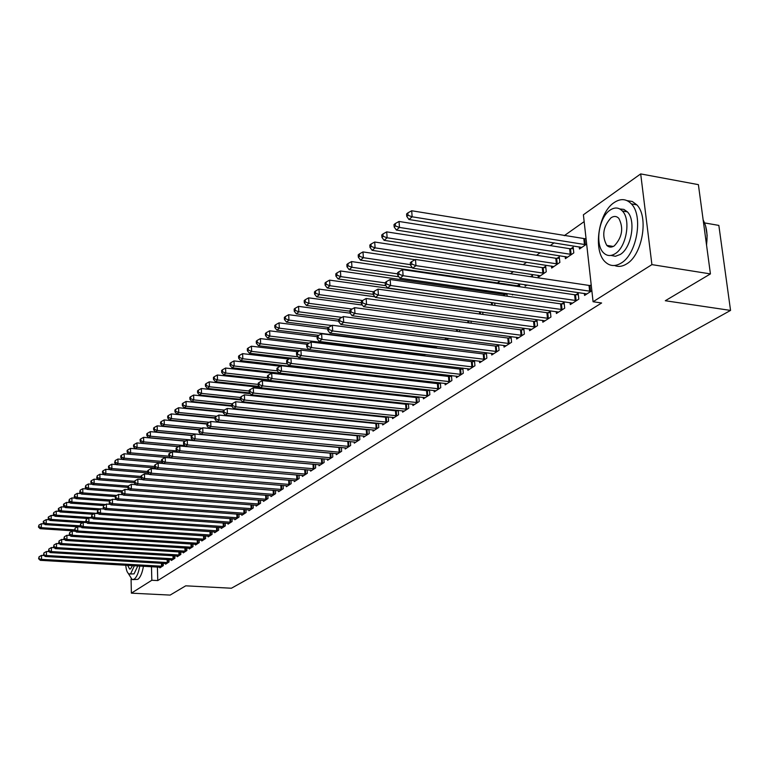 <?xml version="1.0" encoding="UTF-8"?>
<svg xmlns="http://www.w3.org/2000/svg" width="769" height="769" viewBox="0 0 769 769"><rect width="100%" height="100%" fill="white"/><g stroke="black" fill="none" stroke-linecap="round" stroke-linejoin="round"><path stroke-width="1.15" d="M584.152 221.626L564.263 235.679M554.17 242.821L550.229 245.599M540.261 252.645L536.551 255.27M526.698 262.239L523.199 264.709M513.471 271.582L510.491 273.687M500.119 281.021L497.466 282.896M486.546 290.615L485.056 291.672M367.044 375.089L366.477 375.483M357.431 381.876L356.249 382.722M583.392 214.782L640.692 173.909L651.91 264.623L593.082 301.746L583.392 214.782M651.91 264.623L710.431 273.908L698.396 184.647L640.692 173.909M704.558 222.914L718.842 225.404L730.55 310.416L231.402 588.227L185.723 585.824L170.132 595.091L131.374 593.159L131.076 579.028M565.167 256.558L565.398 258.653L573.799 252.886L573.174 247.166L570.896 248.743M570.098 302.611L570.31 304.582L578.826 299.112L578.192 293.297L575.885 294.787M538.069 275.283L538.262 277.253L546.259 271.765L545.682 266.161L543.52 267.66M542.635 320.356L542.827 322.211L550.931 317.011L550.344 311.31L548.143 312.733M512.365 294.325L512.423 294.96L513.183 294.44M517.45 285.674L519.508 284.251L519.757 286.731M516.489 337.245L516.653 338.994L524.371 334.044L523.833 328.469L521.738 329.814M494.698 302.967L494.928 305.447M491.564 353.336L491.718 354.999L499.071 350.279L498.572 344.81L496.572 346.098M471.022 321.077L471.205 323.211M467.773 368.697L467.908 370.264L474.934 365.756L474.473 360.488M472.57 361.632L474.358 360.478M448.375 338.273L446.895 339.888M445.049 383.366L445.174 384.856L451.884 380.549L451.47 375.551M449.634 376.474L451.124 375.503M423.709 355.778L425.584 354.49M423.325 397.381L423.431 398.803L429.852 394.68L429.477 389.931M427.708 390.652L428.919 389.873M401.572 370.956L403.148 369.87M402.523 410.8L402.62 412.146L408.772 408.204L408.435 403.696M406.724 404.234L407.685 403.61M379.867 384.404L379.934 385.394M384.49 377.55L385.067 377.156M380.424 385.452L381.722 384.558M382.587 423.661L382.683 424.94L388.576 421.162L388.268 416.865M386.624 417.231L387.345 416.769M366.38 391.104L366.438 392.046M363.477 435.985L363.554 437.205L369.216 433.581L368.937 429.487M367.361 429.708L367.861 429.381M348.088 405.052L348.126 405.792M345.137 447.808L345.204 448.981L350.635 445.491L350.385 441.589L202.737 427.804L202.92 432.764L349.164 446.443M330.497 418.374L330.526 418.932M327.517 459.17L327.575 460.285L332.794 456.94L332.573 453.21M310.57 470.09L310.628 471.157L315.646 467.937L315.444 464.37M294.277 480.596L294.325 481.615L299.151 478.52L298.978 475.107M278.58 490.709L278.628 491.679L283.28 488.7L283.117 485.431M263.469 500.446L263.507 501.388L267.987 498.514L267.843 495.38M248.887 509.837L248.925 510.741L253.251 507.963L253.116 504.954M234.824 518.892L234.862 519.757L239.034 517.085L238.909 514.192M221.251 527.64L221.289 528.466L225.307 525.89L225.202 523.112M208.139 536.08L208.168 536.887L212.052 534.388L211.956 531.715M195.47 544.241L195.489 545.019L199.248 542.606L199.161 540.03M183.214 552.132L183.233 552.882L186.867 550.546L186.79 548.066M171.352 559.774L171.372 560.486L174.89 558.236L174.823 555.843M159.865 567.166L159.885 567.858L163.297 565.667L163.23 563.36M157.405 567.022L157.76 580.576L601.608 302.986L593.082 301.746M165.566 563.494L165.585 564.206L169.045 561.985L168.978 559.63M177.235 555.987L177.255 556.718L180.83 554.42L180.753 551.988M189.289 548.22L189.309 548.979L193.009 546.605L192.923 544.077M201.747 540.194L201.776 540.982L205.602 538.531L205.506 535.906M214.638 531.898L214.666 532.715L218.627 530.177L218.521 527.447M227.98 523.304L228.018 524.15L232.113 521.526L231.998 518.691M241.793 514.403L241.831 515.288L246.08 512.567L245.945 509.616M256.115 505.185L256.154 506.098L260.547 503.282L260.412 500.206M270.957 495.621L271.005 496.582L275.562 493.65L275.408 490.449M286.356 485.7L286.404 486.7L291.143 483.663L290.97 480.317M302.342 475.396L302.4 476.434L307.321 473.281L307.129 469.792M318.962 464.687L319.02 465.774L324.134 462.496L323.922 458.853M336.236 453.547L336.303 454.69L341.628 451.278L341.388 447.462M339.206 411.78L339.244 412.434M354.211 441.954L354.288 443.155L359.825 439.599L359.565 435.6M357.143 398.159L357.191 398.996M372.936 429.89L373.023 431.14L378.79 427.429L378.502 423.248M376.897 423.536L377.502 423.142M370.35 391.546L370.398 392.325L371.369 391.661M374.234 384.635L375.31 383.894M375.81 383.952L375.878 384.942M392.45 417.298L392.546 418.615L398.563 414.751L398.246 410.348M396.573 410.8L397.4 410.262M390.883 378.29L392.315 377.3M412.809 404.167L412.915 405.542L419.201 401.514L418.845 396.891M417.106 397.515L418.182 396.823M412.511 363.458L414.241 362.276M434.072 390.45L434.187 391.902L440.752 387.691L440.358 382.827M438.551 383.644L439.897 382.77M435.167 347.924L437.205 346.531M456.286 376.118L456.411 377.637L463.284 373.234L462.842 368.101M460.967 369.139L462.611 368.072M459.574 329.786L459.689 331.112L458.91 331.65M479.529 361.113L479.673 362.718L486.864 358.104L486.373 352.702L484.432 353.961M482.721 312.147L482.932 314.444M503.878 345.387L504.041 347.088L511.577 342.263L511.049 336.735L509.011 338.052M504.877 294.364L506.213 293.441M506.944 293.547L507.194 296.219M529.408 328.901L529.581 330.708L537.493 325.633L536.925 319.991L534.782 321.384M525.035 284.684L525.189 286.212L527.005 284.972M530.475 276.677L532.436 275.321L532.609 276.994M556.198 311.589L556.4 313.502L564.706 308.177L564.09 302.419L561.841 303.87M551.45 266.036L551.661 268.064L559.861 262.44L559.265 256.788L557.044 258.317M584.353 293.393L584.575 295.431L591.861 290.759M590.294 285.462L591.207 284.876M579.24 246.849L579.47 249.002L586.651 244.081M585.113 238.919L586.007 238.303M157.76 580.576L151.829 580.259L131.374 593.159M710.431 273.908L665.3 300.737L730.55 310.416M151.483 566.686L151.829 580.259M44.198 555.545L41.497 555.391L41.516 559.371L162.374 566.263M39.084 558.342L39.075 556.756L38.604 558.727L41.516 559.371L40.296 560.332L160.808 567.272M41.497 555.391L39.075 556.756M38.604 558.727L40.296 560.332M44.314 523.939L41.334 523.737L41.353 527.678L40.142 528.688L75.285 530.985M74.593 529.851L41.353 527.678L38.94 526.659L38.931 525.092L38.46 527.073L38.94 526.659M40.142 528.688L38.46 527.073M38.931 525.092L41.334 523.737M49.216 551.671L46.409 551.508L46.428 555.516L168.103 562.581M43.977 554.487L43.968 552.882L43.487 554.872L46.428 555.516L45.198 556.487L166.517 563.6M46.409 551.508L43.968 552.882M43.487 554.872L45.198 556.487M54.311 547.73L51.398 547.557L51.427 551.594L173.938 558.842M48.956 550.556L48.947 548.941L48.457 550.95L48.956 550.556L51.427 551.594L50.168 552.584L172.314 559.88M51.398 547.557L48.947 548.941M48.457 550.95L50.168 552.584M49.293 519.825L46.217 519.613L46.236 523.574L45.015 524.612L81.139 526.986M80.101 525.842L46.236 523.574L43.804 522.564L43.795 520.969L43.304 521.392L43.314 522.978L43.804 522.564M45.015 524.612L43.314 522.978M43.795 520.969L46.217 519.613M54.359 515.634L51.177 515.422L51.206 519.411L49.956 520.459L82.687 522.68M85.936 521.776L51.206 519.411L48.745 518.393L48.735 516.787L48.236 517.21L48.245 518.806L48.745 518.393M49.956 520.459L48.245 518.806M48.735 516.787L51.177 515.422M128.221 573.376L132.153 579.576L134.181 579.153C136.68 577.298 138.535 572.915 139.766 566.013M132.989 579.624L137.834 579.355C140.343 577.5 142.217 573.116 143.447 566.224M137.795 565.897L134.066 573.857L129.836 574.02M125.76 565.215C126.222 570.348 127.375 573.27 129.221 573.982L130.701 573.674L134.412 565.705M127.644 565.321L129.625 569.041L130.595 568.829L132.489 565.6M705.654 226.163L707.134 235.247L706.567 245.253M706.5 244.725C707.826 234.901 706.711 226.653 703.164 219.982M621.246 263.027C636.847 254.135 643.49 215.81 631.387 203.9C626.351 198.71 620.602 198.267 614.123 202.583C598.292 212.725 592.707 251.078 605.376 262.056C610.009 266.334 615.296 266.651 621.246 263.027M614.594 265.497C618.411 267.083 622.448 266.545 626.697 263.882C642.355 255.02 648.988 216.762 636.838 204.862L632.281 201.488L627.043 200.613M619.833 208.966L623.87 209.389L627.398 211.869C636.165 220.347 631.503 247.945 620.237 254.472L615.44 256.288L610.942 255.423M615.21 253.664C626.447 247.118 631.109 219.482 622.371 210.994C618.795 207.351 614.719 207.053 610.115 210.091C598.772 217.291 594.648 244.946 603.684 252.953C607.049 256.115 610.884 256.356 615.21 253.664M611.019 217.79C603.069 226.663 601.656 235.862 606.789 245.388C608.981 247.474 611.48 247.637 614.296 245.869C622.265 237.256 623.774 228.076 618.824 218.348C616.555 216.051 613.95 215.868 611.019 217.79M59.492 543.721L56.483 543.539L56.512 547.605L179.859 555.045M54.013 546.557L54.003 544.933L53.503 546.961L54.013 546.557L56.512 547.605L55.233 548.614L178.216 556.102M56.483 543.539L54.003 544.933M53.503 546.961L55.233 548.614M64.759 539.646L61.645 539.444L61.683 543.558L185.887 551.181M59.165 542.501L59.146 540.857L58.646 542.904L59.165 542.501L61.683 543.558L60.376 544.577L184.214 552.248M61.645 539.444L59.146 540.857M58.646 542.904L60.376 544.577M59.521 511.385L56.224 511.154L56.262 515.182L54.984 516.249L87.81 518.508M92.03 517.652L56.262 515.182L53.772 514.144L53.763 512.539L53.272 514.576L53.772 514.144M54.984 516.249L53.272 514.576M53.763 512.539L56.224 511.154M64.759 507.059L61.357 506.819L61.395 510.876L60.097 511.952L93.02 514.259M98.23 513.461L61.395 510.876L58.886 509.837L58.877 508.213L58.357 508.645L58.377 510.27L58.886 509.837M60.097 511.952L58.377 510.27M58.877 508.213L61.357 506.819M70.123 535.493L66.903 535.291L66.941 539.425L192.01 547.249M64.394 538.367L64.385 536.704L63.865 538.781L64.394 538.367L66.941 539.425L65.615 540.463L190.308 548.345M66.903 535.291L64.385 536.704M63.865 538.781L65.615 540.463M70.094 502.657L66.576 502.407L66.615 506.492L65.307 507.598L98.317 509.953M100.191 508.895L66.615 506.492L64.087 505.444L64.077 503.81L63.548 504.253L63.567 505.887L64.087 505.444M65.307 507.598L63.567 505.887M64.077 503.81L66.576 502.407M75.583 531.283L72.248 531.062L72.286 535.234L198.229 543.26M69.719 534.157L69.71 532.494L69.191 534.58L69.719 534.157L72.286 535.234L70.94 536.291L196.499 544.365M72.248 531.062L69.71 532.494M69.191 534.58L70.94 536.291M75.516 498.187L71.892 497.918L71.93 502.042L70.594 503.157L103.7 505.56L103.133 507.78L103.7 505.56L106.372 504.06L110.467 504.358M105.603 504.493L71.93 502.042L69.383 500.984L69.364 499.331L68.845 501.436L69.383 500.984M70.594 503.157L68.845 501.436M69.364 499.331L71.892 497.918M75.122 528.197L74.593 530.312L75.122 528.197L77.688 526.755L77.736 530.966L204.564 539.194M75.141 529.879L77.736 530.966L76.362 532.033L202.805 540.328M74.593 530.312L76.362 532.033M81.033 493.631L77.294 493.352L77.342 497.505L75.977 498.648L109.323 501.109M111.111 500.004L77.342 497.505L74.766 496.438L74.747 494.784L74.218 496.899L74.766 496.438M75.977 498.648L74.218 496.899M74.747 494.784L77.294 493.352M86.801 522.622L83.215 522.382L83.273 526.611L211.004 535.061M80.658 525.525L80.639 523.833L80.101 525.967L80.658 525.525L83.273 526.611L81.879 527.707L209.216 536.214M83.215 522.382L80.639 523.833M80.101 525.967L81.879 527.707M86.657 488.997L82.792 488.709L82.841 492.891L81.456 494.054L115.263 496.591M116.705 495.447L82.841 492.891L80.245 491.824L80.226 490.151L79.688 492.285L80.245 491.824M81.456 494.054L79.688 492.285M80.226 490.151L82.792 488.709M92.559 518.171L88.848 517.922L88.916 522.189L217.55 530.86M86.272 521.094L86.253 519.383L85.705 521.545L86.272 521.094L88.916 522.189L87.493 523.304L215.733 532.033M88.848 517.922L86.253 519.383M85.705 521.545L87.493 523.304M92.376 484.287L88.387 483.98L88.445 488.2L87.032 489.382L121.521 492.016M122.406 490.805L88.445 488.2L85.82 487.123L85.792 485.431L85.253 487.594L85.82 487.123M87.032 489.382L85.253 487.594M85.792 485.431L88.387 483.98M98.413 513.654L94.587 513.384L94.654 517.691L224.221 526.592M91.982 516.585L91.963 514.865L91.405 517.037L91.982 516.585L94.654 517.691L93.203 518.825L222.366 527.774M94.587 513.384L91.963 514.865M91.405 517.037L93.203 518.825M98.201 479.491L94.078 479.164L94.145 483.422L92.703 484.624L127.894 487.363M128.288 486.085L94.145 483.422L91.492 482.336L91.463 480.635L90.896 481.115L90.925 482.817L91.492 482.336M92.703 484.624L90.925 482.817M91.463 480.635L94.078 479.164M104.382 509.049L100.431 508.761L100.499 513.106L230.998 522.238M97.807 511.991L97.778 510.251L97.221 512.452L97.807 511.991L100.499 513.106L99.028 514.259L229.114 523.449M100.431 508.761L97.778 510.251M97.221 512.452L99.028 514.259M104.132 474.608L99.874 474.262L99.941 478.558L98.48 479.779L134.392 482.624M134.364 481.288L99.941 478.558L97.269 477.462L97.24 475.742L96.683 477.953L97.269 477.462M98.48 479.779L96.683 477.953M97.24 475.742L99.874 474.262M106.372 504.06L106.449 508.434L237.9 517.806M103.728 507.309L106.449 508.434L104.949 509.607L235.987 519.046M103.133 507.78L104.949 509.607M110.169 469.638L105.776 469.282L105.853 473.598L104.363 474.848L141.025 477.799M140.987 476.444L105.853 473.598L103.152 472.493L103.123 470.772L102.527 471.272L102.556 472.993L103.152 472.493M104.363 474.848L102.556 472.993M103.123 470.772L105.776 469.282M116.667 499.581L112.428 499.264L112.514 503.676L244.927 513.308M109.765 502.551L109.736 500.782L109.16 503.032L109.765 502.551L112.514 503.676L110.986 504.877L242.975 514.557M112.428 499.264L109.736 500.782M109.16 503.032L110.986 504.877M116.321 464.572L111.793 464.197L111.87 468.552L110.352 469.83L148.138 472.925M147.744 471.512L111.87 468.552L109.14 467.446L109.111 465.697L108.506 466.216L108.535 467.956L109.14 467.446M110.352 469.83L108.535 467.956M109.111 465.697L111.793 464.197M122.973 494.717L118.599 494.38L118.686 498.841L252.078 508.713M115.908 497.697L115.879 495.918L115.254 496.409L115.292 498.187L115.908 497.697L118.686 498.841L117.128 500.052L250.088 509.991M118.599 494.38L115.879 495.918M115.292 498.187L117.128 500.052M122.588 459.42L117.917 459.026L117.993 463.419L116.455 464.707L155.463 467.975M154.636 466.495L117.993 463.419L115.244 462.294L115.206 460.544L114.629 462.813L115.244 462.294M116.455 464.707L114.629 462.813M115.206 460.544L117.917 459.026M129.403 489.757L124.886 489.411L124.982 493.9L259.355 504.051M122.175 492.756L122.136 490.958L121.54 493.246L122.175 492.756L124.982 493.9L123.396 495.14L257.336 505.348M124.886 489.411L122.136 490.958M121.54 493.246L123.396 495.14M169.093 456.2L130.605 452.854L129 454.191L124.145 453.748L124.242 458.18L122.665 459.497L162.941 462.928M161.663 461.381L124.242 458.18L121.454 457.055L121.425 455.286L120.791 455.815L120.829 457.584L121.454 457.055M122.665 459.497L120.829 457.584M121.425 455.286L124.145 453.748M135.959 484.71L131.288 484.345L131.384 488.873L266.776 499.292M128.558 487.709L128.519 485.902L127.875 486.412L127.914 488.219L128.558 487.709L131.384 488.873L129.778 490.141L264.709 500.609M131.288 484.345L128.519 485.902M127.914 488.219L129.778 490.141M171.987 452.037L130.509 448.385L130.605 452.854L127.789 451.711L127.75 449.923L127.116 450.461L127.154 452.249L127.789 451.711M127.154 452.249L129 454.191L170.574 457.795M127.75 449.923L130.509 448.385M142.65 479.568L137.814 479.174L137.92 483.749L274.331 494.448M135.065 482.576L135.017 480.75L134.364 481.269L134.402 483.095L135.065 482.576L137.92 483.749L136.276 485.037L272.226 495.794M137.814 479.174L135.017 480.75M134.402 483.095L136.276 485.037M178.591 446.645L136.978 442.906L137.084 447.414L135.45 448.788L172.035 452.009M176.86 450.942L137.084 447.414L134.248 446.27L134.2 444.463L133.556 445.02L133.595 446.818L134.248 446.27M135.45 448.788L133.595 446.818M134.2 444.463L136.978 442.906M149.465 474.319L144.476 473.915L144.582 478.52L282.021 489.507M141.688 477.347L141.65 475.502L140.977 476.03L141.025 477.876L141.688 477.347L144.582 478.52L142.909 479.837L279.878 490.882M144.476 473.915L141.65 475.502M141.025 477.876L142.909 479.837M185.319 441.146L143.582 437.33L143.697 441.877L142.025 443.271L178.725 446.568M184.8 445.587L143.697 441.877L140.823 440.724L140.775 438.907L140.112 439.464L140.16 441.281L140.823 440.724M142.025 443.271L140.16 441.281M140.775 438.907L143.582 437.33M156.415 468.975L151.253 468.542L151.378 473.195L289.855 484.48M148.455 472.003L148.407 470.147L147.725 470.686L147.773 472.541L148.455 472.003L151.378 473.195L149.667 474.531L287.683 485.883M151.253 468.542L148.407 470.147M147.773 472.541L149.667 474.531M192.163 435.542L150.311 431.64L150.426 436.225L148.734 437.648L185.54 441.022M192.904 440.128L150.426 436.225L147.523 435.062L147.485 433.226L146.802 433.803L146.85 435.639L147.523 435.062M148.734 437.648L146.85 435.639M147.485 433.226L150.311 431.64M163.499 463.524L158.174 463.073L158.299 467.763L297.843 479.356M155.348 466.562L155.3 464.687L154.607 465.235L154.656 467.11L155.348 466.562L158.299 467.763L156.559 469.128L295.623 480.779M158.174 463.073L155.3 464.687M154.656 467.11L156.559 469.128M199.286 429.842L157.174 425.843L157.299 430.467L155.569 431.918L192.49 435.36M191.904 435.687L191.135 436.302L191.202 438.263L191.971 437.648L191.904 435.687L194.922 433.995L195.095 438.897L339.148 452.191L338.86 447.462L157.299 430.467L154.367 429.294L154.319 427.449L153.627 428.025L153.675 429.881L154.367 429.294M295.95 443.367L295.056 443.357M155.569 431.918L153.675 429.881M154.319 427.449L157.174 425.843M170.737 457.959L165.229 457.488L165.364 462.217L305.985 474.137M162.384 461.016L162.326 459.122L161.615 459.679L161.673 461.573L162.384 461.016L165.364 462.217L163.586 463.611L303.726 475.588M165.229 457.488L162.326 459.122M161.673 461.573L163.586 463.611M206.842 424.055L164.172 419.932L164.306 424.594L162.538 426.074L199.604 429.592M202.045 428.198L164.306 424.594L161.336 423.411L161.288 421.547L160.586 422.143L160.634 424.007L161.336 423.411M162.538 426.074L160.634 424.007M161.288 421.547L164.172 419.932M313.281 468.802L313.021 464.197L172.429 451.788L172.573 456.565L314.29 468.811M169.555 455.344L169.497 453.441L168.776 454.008L168.834 455.921L169.555 455.344L172.573 456.565L170.756 457.988L311.983 470.292M313.021 464.197L313.665 464.216M172.429 451.788L169.497 453.441M168.834 455.921L170.756 457.988M214.964 418.192L171.304 413.905L171.449 418.605L169.651 420.114L207.005 423.729M209.312 422.287L171.449 418.605L168.449 417.413L168.392 415.529L167.68 416.135L167.729 418.019L168.449 417.413M169.651 420.114L167.729 418.019M168.392 415.529L171.304 413.905M321.73 463.371L321.461 458.728L179.773 445.982L179.927 450.797L322.749 463.38M176.87 449.567L176.812 447.645L176.082 448.231L176.139 450.153L176.87 449.567L179.927 450.797L178.072 452.249L320.394 464.889M321.461 458.728L322.634 458.737M179.773 445.982L176.812 447.645M176.139 450.153L178.072 452.249M223.27 412.222L178.591 407.743L178.735 412.492L176.899 414.039L214.955 417.778M216.723 416.25L178.735 412.492L175.707 411.29L175.649 409.396L174.919 410.012L174.976 411.915L175.707 411.29M176.899 414.039L174.976 411.915M175.649 409.396L178.591 407.743M330.353 457.834L330.074 453.152L187.271 440.051L187.434 444.905L331.381 457.843M184.349 443.675L184.281 441.723L183.531 442.319L183.589 444.271L184.349 443.675L187.434 444.905L185.54 446.395L328.978 459.391M330.074 453.152L331.785 453.143M187.271 440.051L184.281 441.723M183.589 444.271L185.54 446.395M231.757 406.138L186.021 401.466L186.175 406.263L184.3 407.83L223.25 411.742M224.269 410.098L186.175 406.263L183.109 405.042L183.051 403.129L182.301 403.763L182.368 405.676L183.109 405.042M184.3 407.83L182.368 405.676M183.051 403.129L186.021 401.466M339.148 452.191L340.186 452.201M191.971 437.648L195.095 438.897L193.163 440.416L337.735 453.768M338.86 447.462L341.109 447.433M191.202 438.263L193.163 440.416M240.899 399.976L193.605 395.055L193.769 399.89L191.856 401.495L231.729 405.571M232.113 403.831L193.769 399.89L190.674 398.669L190.606 396.737L189.847 397.381L189.905 399.313L190.674 398.669M191.856 401.495L189.905 399.313M190.606 396.737L193.605 395.055M199.757 431.505L199.69 429.525L198.902 430.14L198.969 432.12L199.757 431.505L202.92 432.764L200.94 434.312L346.665 448.039M202.737 427.804L199.69 429.525M198.969 432.12L200.94 434.312M250.348 393.709L201.343 388.518L201.516 393.392L199.565 395.035L240.399 399.294M240.322 397.458L201.516 393.392L198.383 392.161L198.315 390.21L197.537 390.873L197.604 392.815L198.383 392.161M199.565 395.035L197.604 392.815M198.315 390.21L201.343 388.518M357.268 440.55L356.96 435.735L210.716 421.499L210.908 426.497L358.325 440.56M207.707 425.228L207.64 423.229L206.832 423.863L206.909 425.863L207.707 425.228L210.908 426.497L208.889 428.073L355.778 442.194M356.96 435.735L359.575 435.696M210.716 421.499L207.64 423.229M206.909 425.863L208.889 428.073M260.018 387.326L209.255 381.837L209.437 386.759L207.438 388.432L249.675 392.921M249.185 391.008L209.437 386.759L206.265 385.519L206.188 383.548L205.4 384.221L205.467 386.192L206.265 385.519M207.438 388.432L205.467 386.192M206.188 383.548L209.255 381.837M366.611 434.552L366.294 429.688L218.867 415.049L219.069 420.095L367.678 434.562M215.829 418.817L215.753 416.798L214.936 417.442L215.012 419.461L215.829 418.817L219.069 420.095L217.012 421.71L365.073 436.234M366.294 429.688L368.947 429.66M218.867 415.049L215.753 416.798M215.012 419.461L217.012 421.71M366.38 391.113L217.329 375.012L217.521 379.982L215.483 381.693L259.268 386.432M258.259 384.413L217.521 379.982L214.311 378.733L214.234 376.743L213.426 377.425L213.494 379.415L214.311 378.733M215.483 381.693L213.494 379.415M214.234 376.743L217.329 375.012M376.156 428.42L375.82 423.517L227.201 408.454L227.403 413.549L377.223 428.439M224.135 412.261L224.048 410.223L223.212 410.886L223.298 412.924L224.135 412.261L227.403 413.549L225.298 415.202L374.57 430.14M375.82 423.517L378.521 423.488M227.201 408.454L224.048 410.223M223.298 412.924L225.298 415.202M375.858 384.587L225.577 368.043L225.778 373.061L223.692 374.801L269.092 379.819M267.535 377.694L225.778 373.061L222.529 371.792L222.452 369.793L221.626 370.495L221.703 372.494L222.529 371.792M223.692 374.801L221.703 372.494M222.452 369.793L225.577 368.043M385.894 422.171L385.548 417.221L235.708 401.726L235.92 406.868L386.98 422.181M232.613 405.561L232.526 403.504L231.671 404.186L231.757 406.243L232.613 405.561L235.92 406.868L233.776 408.55L384.26 423.921M385.548 417.221L388.297 417.183M235.708 401.726L232.526 403.504M231.757 406.243L233.776 408.55M280.31 366.227L233.997 360.921L234.209 365.986L232.084 367.774L381.53 384.692M277.311 370.86L234.209 365.986L230.931 364.708L230.844 362.689L229.998 363.401L230.085 365.429L230.931 364.708M232.084 367.774L230.085 365.429M230.844 362.689L233.997 360.921M395.833 415.779L395.477 410.79L244.407 394.843L244.629 400.034L396.929 415.798M241.283 398.717L241.197 396.641L240.322 397.333L240.409 399.409L241.283 398.717L244.629 400.034L242.437 401.754L394.161 417.577M395.477 410.79L398.275 410.752M244.407 394.843L241.197 396.641M240.409 399.409L242.437 401.754M289.067 359.065L242.61 353.644L242.831 358.758L240.659 360.584L391.325 377.983M287.577 363.92L242.831 358.758L239.515 357.47L239.428 355.422L238.553 356.162L238.65 358.2L239.515 357.47M240.659 360.584L238.65 358.2M239.428 355.422L242.61 353.644M405.994 409.252L405.619 404.215L253.299 387.807L253.539 393.046L407.099 409.271M250.146 391.719L250.05 389.623L249.156 390.335L249.252 392.43L250.146 391.719L253.539 393.046L251.29 394.814L404.273 411.088M405.619 404.215L408.474 404.177M253.299 387.807L250.05 389.623M249.252 392.43L251.29 394.814M298.007 351.75L251.415 346.204L251.646 351.366L249.425 353.231L290.826 358.075M298.093 356.835L251.646 351.366L248.291 350.068L248.195 348.001L247.31 348.751L247.397 350.818L248.291 350.068M249.425 353.231L247.397 350.818M248.195 348.001L251.415 346.204M416.375 402.591L415.991 397.496L262.392 380.607L262.642 385.903L417.49 402.61M259.211 384.567L259.115 382.453L258.201 383.173L258.297 385.288L259.211 384.567L262.642 385.903L260.345 387.711L414.597 404.465M415.991 397.496L418.884 397.467M262.392 380.607L259.115 382.453M258.297 385.288L260.345 387.711M307.283 344.291L260.422 338.6L260.662 343.81L258.394 345.714L299.929 350.674M308.869 349.597L260.662 343.81L257.259 342.503L257.163 340.417L256.26 341.186L256.356 343.262L257.259 342.503M258.394 345.714L256.356 343.262M257.163 340.417L260.422 338.6M426.987 395.775L426.584 390.633L271.697 373.244L271.966 378.598L428.112 395.795M268.487 377.243L268.381 375.109L267.449 375.849L267.545 377.983L268.487 377.243L271.966 378.598L269.611 380.444L425.151 397.688M426.584 390.633L429.535 390.604M271.697 373.244L268.381 375.109M267.545 377.983L269.611 380.444M317.059 336.697L269.621 330.814L269.881 336.082L267.554 338.033L309.225 343.109M424.911 354.951L269.881 336.082L266.439 334.765L266.334 332.65L265.411 333.438L265.507 335.544L266.439 334.765M267.554 338.033L265.507 335.544M266.334 332.65L269.621 330.814M437.83 388.816L437.417 383.625L281.223 365.717L281.492 371.119L438.964 388.835M277.974 369.754L277.869 367.592L276.907 368.351L277.013 370.514L277.974 369.754L281.492 371.119L279.089 373.003L435.946 390.767M437.417 383.625L440.416 383.587M281.223 365.717L277.869 367.592M277.013 370.514L279.089 373.003M327.767 329.017L279.041 322.855L279.31 328.171L276.936 330.17L318.731 335.361M435.648 347.598L279.31 328.171L275.821 326.844L275.715 324.71L274.764 325.518L274.869 327.642L275.821 326.844M276.936 330.17L274.869 327.642M275.715 324.71L279.041 322.855M448.913 381.693L448.481 376.445L290.961 357.998L291.249 363.468L450.067 381.712M287.683 362.093L287.577 359.902L286.587 360.68L286.702 362.862L287.683 362.093L291.249 363.468L288.788 365.4L446.972 383.693M448.481 376.445L451.547 376.416M290.961 357.998L287.577 359.902M286.702 362.862L288.788 365.4M338.735 321.173L288.683 314.713L288.961 320.087L286.529 322.124L328.536 327.45M331.833 325.547L288.961 320.087L285.424 318.741L285.318 316.588L284.347 317.414L284.453 319.558L285.424 318.741M286.529 322.124L284.453 319.558M285.318 316.588L288.683 314.713M460.256 374.407L459.814 369.11L300.939 350.106L301.237 355.634L461.419 374.426M297.632 354.24L297.507 352.029L296.507 352.827L296.623 355.038L297.632 354.24L301.237 355.634L298.718 357.604L458.257 376.454M459.814 369.11L462.928 369.082M300.939 350.106L297.507 352.029M296.623 355.038L298.718 357.604M350.174 313.175L298.545 306.379L298.843 311.801L296.353 313.887L338.735 319.375M341.849 317.395L298.843 311.801L295.258 310.445L295.142 308.273L294.152 309.109L294.267 311.282L295.258 310.445M296.353 313.887L294.267 311.282M295.142 308.273L298.545 306.379M471.858 366.957L471.397 361.613L311.157 342.032L311.474 347.607L473.031 366.976M307.811 346.204L307.687 343.974L306.658 344.791L306.783 347.011L307.811 346.204L311.474 347.607L308.888 349.626L469.801 369.053M471.397 361.613L474.569 361.584M311.157 342.032L307.687 343.974M306.783 347.011L308.888 349.626M362.382 305.062L308.648 297.843L308.955 303.322L306.408 305.456L349.866 311.205M352.096 309.051L308.955 303.322L305.331 301.948L305.206 299.756L304.188 300.621L304.313 302.813L305.331 301.948M306.408 305.456L304.313 302.813M305.206 299.756L308.648 297.843M483.73 359.334L483.249 353.932L321.615 333.746L321.951 339.389L484.912 359.363M318.241 337.966L318.106 335.717L317.059 336.553L317.184 338.802L318.241 337.966L321.951 339.389L319.308 341.455L481.605 361.478M483.249 353.932L486.489 353.903M321.615 333.746L318.106 335.717M317.184 338.802L319.308 341.455M374.926 296.776L318.991 289.096L319.318 294.642L316.703 296.824L361.392 302.861M362.584 300.506L319.318 294.642L315.636 293.258L315.511 291.038L314.463 291.922L314.598 294.133L315.636 293.258M316.703 296.824L314.598 294.133M315.511 291.038L318.991 289.096M495.88 351.529L495.38 346.069L332.343 325.268L332.689 330.958L497.082 351.558M328.93 329.536L328.786 327.258L327.709 328.113L327.844 330.382L328.93 329.536L332.689 330.958L329.978 333.083L493.688 353.73M495.38 346.069L498.677 346.04M332.343 325.268L328.786 327.258M327.844 330.382L329.978 333.083M493.688 302.823L329.584 280.147L329.93 285.741L327.248 287.981L373.234 294.325M373.561 291.787L329.93 285.741L326.2 284.347L326.066 282.108L324.999 283.011L325.133 285.241L326.2 284.347M327.248 287.981L325.133 285.241M326.066 282.108L329.584 280.147M508.319 343.541L507.8 338.024L343.33 316.568L343.695 322.326L509.53 343.57M339.879 320.884L339.735 318.587L338.629 319.462L338.773 321.759L339.879 320.884L343.695 322.326L340.917 324.508L506.06 345.79M507.8 338.024L511.164 338.004M343.33 316.568L339.735 318.587M338.773 321.759L340.917 324.508M507.011 294.316L503.676 294.335L340.446 270.967L340.802 276.629L338.062 278.926L385.827 285.655M385.192 282.905L340.802 276.629L337.024 275.215L336.88 272.957L335.793 273.879L335.928 276.138L337.024 275.215M338.062 278.926L335.928 276.138M336.88 272.957L340.446 270.967M521.055 335.361L520.517 329.786L354.596 307.658L354.97 313.473L522.286 335.39M351.106 312.022L350.962 309.696L349.828 310.589L349.972 312.916L351.106 312.022L354.97 313.473L352.125 315.713L518.729 337.668M520.517 329.786L523.958 329.757M354.596 307.658L350.962 309.696M349.972 312.916L352.125 315.713M519.642 285.626L516.239 285.645L351.577 261.566L351.952 267.276L349.136 269.64L398.938 276.802M397.66 273.889L351.952 267.276L348.117 265.853L347.973 263.565L346.848 264.517L346.992 266.805L348.117 265.853M349.136 269.64L346.992 266.805M347.973 263.565L351.577 261.566M534.109 326.979L533.551 321.346L366.15 298.516L366.544 304.399L535.339 327.008M362.622 302.928L362.468 300.573L361.305 301.496L361.459 303.851L362.622 302.928L366.544 304.399L363.622 306.687L531.706 329.343M533.551 321.346L537.06 321.327M366.15 298.516L362.468 300.573M361.459 303.851L363.622 306.687M415.087 259.701L362.987 251.915L363.381 257.692L360.498 260.114L412.395 267.747M532.581 276.725L531.052 276.763M410.473 264.661L363.381 257.692L359.498 256.26L359.344 253.953L358.191 254.923L358.344 257.231L359.498 256.26M360.498 260.114L358.344 257.231M359.344 253.953L362.987 251.915M547.48 318.385L546.903 312.704L378.002 289.134L378.415 295.085L548.73 318.424M374.445 293.604L374.272 291.22L373.08 292.162L373.244 294.546L374.445 293.604L378.415 295.085L375.426 297.44L545 320.817M546.903 312.704L550.479 312.675M378.002 289.134L374.272 291.22M373.244 294.546L375.426 297.44M545.836 267.612L542.28 267.622L374.695 242.024L375.099 247.868L372.148 250.348L540.415 275.773M544.096 273.255L375.099 247.868L371.167 246.416L371.004 244.081L369.822 245.08L369.985 247.416L371.167 246.416M372.148 250.348L369.985 247.416M371.004 244.081L374.695 242.024M561.187 309.59L560.582 303.832L390.162 279.512L390.604 285.53L562.447 309.619M386.567 284.03L386.394 281.617L385.173 282.588L385.346 284.991L386.567 284.03L390.604 285.53L387.528 287.942L558.621 312.079M560.582 303.832L564.244 303.813M390.162 279.512L386.394 281.617M385.346 284.991L387.528 287.942M559.419 258.269L555.795 258.278L386.701 231.873L387.134 237.784L384.096 240.332L553.863 266.555M557.64 263.969L387.134 237.784L383.135 236.323L382.962 233.959L381.751 234.978L381.924 237.342L383.135 236.323M384.096 240.332L381.924 237.342M382.962 233.959L386.701 231.873M575.241 300.564L574.616 294.748L402.658 269.631L403.11 275.715L576.519 300.602M399.015 274.197L398.832 271.765L397.573 272.764L397.756 275.196L399.015 274.197L403.11 275.715L399.957 278.195L572.597 303.111M574.616 294.748L578.346 294.729M402.658 269.631L398.832 271.765M397.756 275.196L399.957 278.195M573.338 248.685L569.637 248.695L399.024 221.462L399.476 227.432L396.362 230.046L567.647 257.106M571.521 254.452L399.476 227.432L395.42 225.951L395.247 223.568L393.997 224.615L394.18 226.999L395.42 225.951M396.362 230.046L394.18 226.999M395.247 223.568L399.024 221.462M589.66 291.307L589.006 285.424L415.481 259.48L415.962 265.641L590.948 291.345M411.8 264.103L411.617 261.643L410.319 262.671L410.511 265.132L411.8 264.103L415.962 265.641L412.713 268.179L586.92 293.921M589.006 285.424L591.265 285.443M415.481 259.48L411.617 261.643M410.511 265.132L412.713 268.179M586.074 238.899L411.684 210.764L412.155 216.8L408.954 219.492L581.787 247.416M585.757 244.696L412.155 216.8L408.041 215.31L407.849 212.898L406.58 213.974L406.763 216.387L408.041 215.31M408.954 219.492L406.763 216.387M407.849 212.898L411.684 210.764M161.528 566.263L161.442 563.254M162.124 566.272L162.038 563.293M167.258 562.581L167.171 559.524M167.853 562.591L167.767 559.553M173.073 558.842L172.987 555.727M173.679 558.852L173.592 555.766M178.994 555.045L178.898 551.873M179.6 555.055L179.504 551.911M185.012 551.181L184.906 547.951M185.627 551.19L185.521 547.989M191.125 547.249L191.02 543.962M191.741 547.259L191.635 544M197.345 543.26L197.229 539.905M197.969 543.27L197.854 539.944M203.67 539.194L203.554 535.782M204.294 539.204L204.179 535.82M210.1 535.07L209.975 531.581M210.735 535.07L210.61 531.619M216.647 530.86L216.512 527.313M217.281 530.87L217.156 527.351M223.308 526.592L223.164 522.968M223.942 526.602L223.808 523.007M230.075 522.238L229.931 518.546M230.729 522.247L230.575 518.594M236.977 517.806L236.814 514.038M237.621 517.816L237.467 514.086M243.994 513.298L243.831 509.463M244.648 513.317L244.484 509.511M251.136 508.713L250.963 504.791M251.799 508.722L251.626 504.849M258.403 504.041L258.23 500.042M259.076 504.06L258.893 500.09M265.814 499.283L265.622 495.198M266.487 499.302L266.295 495.255M273.36 494.438L273.158 490.266M274.033 494.457L273.841 490.324M281.041 489.507L280.829 485.249M281.723 489.517L281.521 485.306M288.875 484.48L288.654 480.125M289.567 484.489L289.346 480.183M296.853 479.347L296.623 474.906M297.545 479.366L297.315 474.963M304.985 474.127L304.745 469.59M305.687 474.146L305.447 469.648M313.983 468.821L313.723 464.226M322.442 463.39L322.173 458.747M331.074 457.853L330.795 453.172M328.719 418.192L328.757 418.749M328.007 418.115L328.036 418.682M339.869 452.21L339.581 447.481M337.399 411.598L337.437 412.242M336.668 411.521L336.707 412.174M348.117 446.424L347.819 441.656M348.847 446.453L348.549 441.675M346.242 404.85L346.29 405.59M345.512 404.773L345.56 405.513M358.008 440.57L357.7 435.754M355.259 397.958L355.316 398.794M354.528 397.871L354.576 398.717M367.361 434.572L367.034 429.717M364.477 391.171L364.525 391.834M363.737 391.142L363.785 391.757M376.906 428.448L376.57 423.546M386.644 422.191L386.298 417.24M396.602 415.808L396.237 410.809M406.772 409.281L406.397 404.244M417.154 402.62L416.769 397.525M427.775 395.804L427.372 390.662M424.526 354.365L424.575 354.961M423.748 354.269L423.796 354.932M438.618 388.845L438.205 383.654M435.196 346.281L435.312 347.607M434.408 346.175L434.523 347.569M449.721 381.722L449.288 376.483M446.107 337.985L446.26 339.802M445.309 337.879L445.453 339.706M461.064 374.436L460.621 369.149M457.247 329.488L457.42 331.458M456.44 329.382L456.613 331.352M472.675 366.996L472.204 361.641M468.648 320.76L468.83 322.893M467.831 320.654L468.013 322.788M484.557 359.373L484.066 353.971M480.289 311.81L480.5 314.108M479.472 311.695L479.673 314.002M496.716 351.568L496.207 346.108M492.227 302.861L492.439 305.101M491.401 302.823L491.602 304.985M509.165 343.58L508.636 338.062M504.502 294.373L504.647 295.854M503.676 294.335L503.81 295.729M521.911 335.399L521.363 329.824M517.076 285.683L517.143 286.356M516.239 285.645L516.297 286.231M534.964 327.017L534.407 321.394M548.345 318.433L547.768 312.743M543.145 267.67L543.712 273.264M542.28 267.622L542.856 273.216M562.062 309.628L561.457 303.88M556.66 258.326L557.256 263.978M555.795 258.278L556.381 263.93M576.125 300.612L575.5 294.796M570.511 248.752L571.127 254.462M569.637 248.695L570.252 254.404M590.554 291.355L589.9 285.472M584.719 238.928L585.363 244.705M583.834 238.871L584.478 244.648M631.387 203.9L636.838 204.862M627.398 211.869L622.371 210.994M613.297 246.445L606.789 245.388"/></g></svg>
